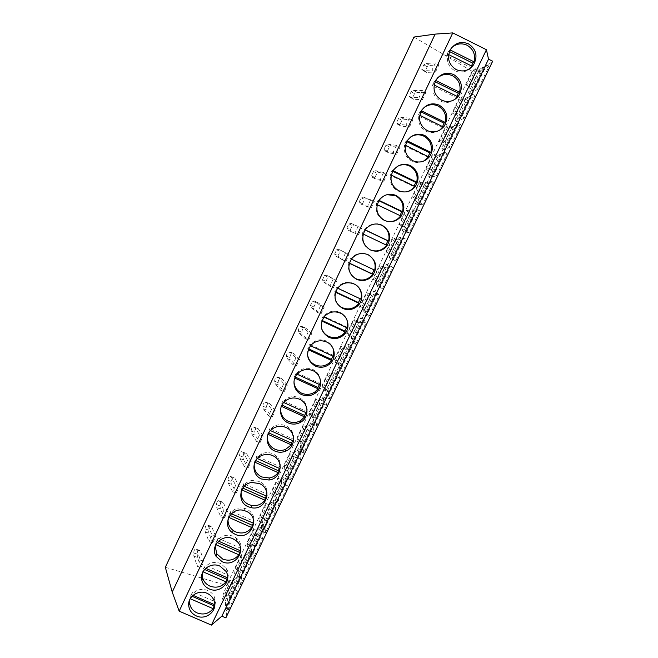 <?xml version="1.0" encoding="UTF-8"?>
<svg xmlns="http://www.w3.org/2000/svg" width="658" height="658" viewBox="0 0 658 658"><rect width="100%" height="100%" fill="white"/><g stroke="black" fill="none" stroke-linecap="round" stroke-linejoin="round"><path stroke-width="0.49" stroke-dasharray="3.29 2.47" d="M413.956 37.054L472.057 71.204L480.546 70.834L492.669 61.227M480.546 70.834L230.045 594.421L225.85 617.887M227.964 611.019L230.645 595.811L239.849 576.581L237.53 591.057L227.964 611.019L225.636 610.007L225.472 600.433L222.33 599.068L223.531 592.965L229.724 580.002L228.622 585.9L222.33 599.068M240.376 585.118L242.588 570.864L251.85 551.511L250.007 565.025L240.376 585.118L238.048 584.098L237.719 574.812L234.577 573.431L235.58 567.722L241.815 554.678L240.902 560.188L234.577 573.431M252.869 559.053L254.597 545.762L263.916 526.285L262.558 538.828L252.869 559.053L250.534 558.025L250.048 549.027L246.898 547.637L247.712 542.324L253.98 529.197L253.264 534.312L246.898 547.637M265.437 532.815L266.687 520.503L276.064 500.911L275.192 512.459L265.437 532.815L263.101 531.779L262.46 523.085L259.301 521.679L259.918 516.769L266.227 503.559L265.709 508.272L259.301 521.679M278.087 506.413L278.852 495.087L288.286 475.372L287.908 485.925L278.087 506.413L275.743 505.36L274.945 496.971L271.779 495.556L272.198 491.049L278.548 477.757L278.235 482.059L271.779 495.556M290.82 479.83L291.091 469.516L300.583 449.677L300.706 459.218L290.82 479.83L288.475 478.777L287.513 470.692L284.346 469.269L284.56 465.173L290.943 451.799L290.836 455.681L284.346 469.269M303.642 453.082L303.404 443.78L312.961 423.826L313.586 432.331L303.642 453.082L301.29 452.021L300.163 444.249L296.988 442.809L296.997 439.125L303.42 425.668L303.519 429.139L296.988 442.809M316.539 426.162L315.799 417.888L325.414 397.802L326.549 405.27L316.539 426.162L314.187 425.084L312.887 417.633L309.704 416.177L309.515 412.92L315.98 399.373L316.284 402.416L309.704 416.177M329.526 399.061L328.268 391.831L337.941 371.622L339.602 378.037L329.526 399.061L327.166 397.975L325.702 390.844L322.51 389.38L322.107 386.542L328.613 372.913L329.132 375.529L322.51 389.38M342.596 371.786L340.819 365.618L350.549 345.277L352.737 350.624L342.596 371.786L340.227 370.693L338.599 363.882L335.399 362.402L334.782 360L341.329 346.289L342.061 348.46L335.399 362.402M355.756 344.331L353.445 339.224L363.241 318.76L365.963 323.02L355.756 344.331L353.379 343.221L351.578 336.74L348.37 335.251L347.539 333.293L354.127 319.484L355.073 321.219L348.37 335.251M368.998 316.687L366.152 312.673L376.014 292.078L379.271 295.245L368.998 316.687L366.621 315.577L364.639 309.424L361.431 307.919L360.378 306.406L367.016 292.514L368.176 293.797L361.431 307.919M382.331 288.87L378.942 285.95L388.87 265.223L392.67 267.28L382.331 288.87L379.946 287.743L377.791 281.937L373.3 279.346L379.979 265.363L381.36 266.202L374.575 280.415M395.746 260.864L391.814 259.055L401.799 238.196L406.167 239.125L395.746 260.864L393.361 259.729L391.025 254.259L386.304 252.113L393.023 238.04L394.636 238.418L387.801 252.73M409.26 232.669L404.769 231.994L414.82 210.996L419.746 210.79L409.26 232.669L406.866 231.526L404.341 226.401L401.117 224.855L399.39 224.707L406.159 210.544L408.001 210.453L401.117 224.855M422.855 204.284L417.805 204.753L427.922 183.615L433.416 182.258L422.855 204.284L420.462 203.133L417.756 198.362L414.524 196.8L412.566 197.12L419.376 182.858L421.449 182.299L414.524 196.8M436.55 175.711L430.924 177.339L441.107 156.069L447.177 153.536L436.55 175.711L434.148 174.543L431.253 170.134L428.013 168.563L425.825 169.353L432.684 155L434.987 153.964L428.013 168.563M450.335 146.94L444.134 149.744L454.382 128.335L461.028 124.617L450.335 146.94L447.925 145.772L444.841 141.717L441.592 140.129L439.174 141.404L446.075 126.961L448.616 125.431L441.592 140.129M464.211 117.979L457.425 121.969L467.739 100.427L474.986 95.509L464.211 117.979L461.801 116.795L458.527 113.11L455.27 111.506L452.614 113.275L459.555 98.733L462.335 96.718L455.27 111.506M478.185 88.822L470.807 94.02L481.187 72.331L489.026 66.195L478.185 88.822L475.767 87.629L472.296 84.314L469.031 82.702L466.135 84.956L473.127 70.316L476.153 67.807L469.031 82.702M472.057 71.204L226.525 585.423L230.045 594.421M165.331 567.286L226.525 585.423M200.369 560.032L197.375 566.365L201.019 567.467L204.013 561.142L200.369 560.032L196.8 550.03L195.525 549.035C194.538 549.331 193.913 550.656 193.658 553.008L193.863 556.232L197.375 566.365M212.065 535.299L209.047 541.674L212.682 542.809L215.701 536.443L212.065 535.299L208.232 525.791L206.908 524.911C205.888 525.265 205.255 526.597 205.016 528.909L205.288 532.034L209.047 541.674M223.827 510.411L220.8 516.826L224.427 518.002L227.454 511.603L223.827 510.411L219.731 501.404L218.349 500.639C217.304 501.051 216.671 502.391 216.457 504.661L216.77 507.688L220.8 516.826M235.671 485.365L232.619 491.822L236.238 493.048L239.29 486.607L235.671 485.365L231.303 476.877L229.864 476.228C228.787 476.696 228.145 478.045 227.956 480.266L228.326 483.202L232.619 491.822M247.581 460.172L244.513 466.67L248.124 467.937L251.191 461.455L247.581 460.172L242.95 452.202L241.445 451.668C240.334 452.202 239.693 453.551 239.528 455.731L239.948 458.56L244.513 466.67M259.565 434.831L256.472 441.362L260.075 442.678L263.167 436.155L259.565 434.831L254.654 427.379L253.091 426.96C251.956 427.552 251.307 428.917 251.167 431.048L251.644 433.778L256.472 441.362M271.622 409.325L268.513 415.897L272.108 417.254L275.217 410.699L271.622 409.325L266.441 402.4L264.812 402.104C263.644 402.762 262.994 404.135 262.871 406.216L263.406 408.84L268.513 415.897M283.754 383.663L280.629 390.276L284.215 391.683L287.34 385.078L283.754 383.663L278.293 377.281L276.607 377.1C275.398 377.815 274.748 379.197 274.657 381.237L275.241 383.754L280.629 390.276M295.96 357.845L292.818 364.499L296.396 365.947L299.538 359.309L295.96 357.845L290.219 352.005L288.467 351.94C287.233 352.721 286.575 354.111 286.501 356.11L287.143 358.52L292.818 364.499M308.248 331.862L305.082 338.557L308.651 340.054L311.81 333.376L308.248 331.862L302.219 326.574L300.402 326.631C299.135 327.478 298.469 328.877 298.428 330.826L299.127 333.121L305.082 338.557M320.602 305.715L317.419 312.451L320.981 313.998L324.164 307.278L320.602 305.715L314.285 300.986L312.41 301.167L310.42 305.386L311.176 307.582L317.419 312.451M333.047 279.411L329.839 286.189L333.384 287.785L336.592 281.015L326.434 275.241L324.493 275.554L322.494 279.79L323.3 281.879L329.839 286.189M345.557 252.935L342.333 259.762L345.878 261.399L349.094 254.588L338.648 249.341L336.641 249.777L334.634 254.046L335.498 256.011L342.333 259.762M358.158 226.294L354.909 233.162L358.437 234.857L361.686 228.005L350.944 223.276L348.872 223.843L346.832 228.112L347.778 229.996L354.909 233.162M370.832 199.489L367.559 206.398L371.079 208.142L374.344 201.241L363.315 197.055L361.176 197.754L359.112 202.014L360.132 203.816L367.559 206.398M383.581 172.511L380.299 179.461L383.803 181.254L387.093 174.312L383.581 172.511L375.767 170.669L373.555 171.499L371.466 175.768L372.551 177.471L380.299 179.461M396.42 145.36L393.114 152.36L396.609 154.202L399.916 147.219L396.42 145.36L388.286 144.127L386.016 145.081L383.894 149.358L385.062 150.962L393.114 152.36M409.334 118.037L406.011 125.078L409.498 126.978L412.821 119.945L409.334 118.037L400.895 117.412L398.551 118.506L396.404 122.783L397.646 124.296L406.011 125.078M422.337 90.541L418.99 97.623L422.469 99.572L425.816 92.498L422.337 90.541L413.569 90.524L411.16 91.758L408.988 96.052L410.304 97.458L418.99 97.623M435.423 62.864L432.051 69.995L435.522 72.002L438.886 64.879L435.423 62.864L426.335 63.472L423.851 64.846L421.646 69.156L423.045 70.447L432.051 69.995M214.771 604.76L214.829 598.114C213.62 594.618 211.284 592.077 207.796 590.481C201.348 588.203 195.985 589.626 191.725 594.75L192.514 591.904L190.713 595.712L192.029 596.28M189.619 599.94L190.713 595.712M193.049 595.325L191.725 594.75M214.492 604.636L215.602 601.938L192.514 591.904M214.985 604.85L215.602 601.938M227.693 577.93L227.808 577.979C228.647 574.714 228.211 571.613 226.516 568.66L220.627 563.495C214.163 561.2 208.783 562.631 204.498 567.78L205.197 565.132L203.38 568.964L204.564 569.483M202.376 573.06L203.38 568.964M205.724 568.323L204.498 567.78M227.323 577.765L228.326 575.256L205.197 565.132M227.808 577.979L228.326 575.256M240.236 550.721L241.141 548.402L240.696 550.919C241.856 545.976 240.499 541.756 236.65 538.269L233.541 536.336C227.059 534.016 221.664 535.456 217.354 540.637L217.963 538.186L216.137 542.044L217.206 542.513M215.207 546.041L216.137 542.044M218.497 541.139L217.354 540.637M241.141 548.402L217.963 538.186M253.799 523.34C254.885 516.917 252.458 512.138 246.544 508.996L244.529 508.289C238.681 507.063 233.944 508.741 230.3 513.314L230.81 511.052L228.976 514.943L229.946 515.379M228.12 518.874L228.976 514.943M231.353 513.775L230.3 513.314M253.24 523.488L254.037 521.366L230.81 511.052M253.708 523.694L254.037 521.366M267 495.4C267.822 489.141 265.363 484.494 259.63 481.467L252.104 480.447C248.428 481.072 245.5 482.857 243.337 485.801L243.748 483.745L241.897 487.66L242.794 488.063M241.116 491.575L241.897 487.66M244.307 486.237L243.337 485.801M266.317 496.066L267.025 494.15L243.748 483.745M266.794 496.28L267.025 494.15M280.283 467.172C280.81 461.118 278.318 456.644 272.807 453.757C269.081 452.169 265.363 452.186 261.645 453.806L256.456 458.108L256.768 456.257L254.901 460.197L255.74 460.575M254.194 464.178L254.901 460.197M257.352 458.511L256.456 458.108M279.486 468.471L280.094 466.761L256.768 456.257M279.963 468.685L280.094 466.761M293.632 438.606C293.83 432.824 291.305 428.572 286.074 425.858C281.459 423.958 277.059 424.352 272.873 427.05L269.665 430.225L269.879 428.58L268.003 432.545L268.793 432.906M267.354 436.698L268.003 432.545M270.496 430.595L269.665 430.225M292.736 440.679L293.254 439.182L269.879 428.58M293.221 440.901L293.254 439.182M307.039 409.638C306.85 404.234 304.317 400.278 299.423 397.769C294.216 395.672 289.421 396.363 285.037 399.85L282.965 402.153L283.08 400.722L281.188 404.711L281.953 405.065M280.604 409.186L281.188 404.711M283.721 402.499L282.965 402.153M306.069 412.698L306.496 411.414L283.08 400.722M306.57 412.928L306.496 411.414M320.43 380.159C319.829 375.29 317.312 371.729 312.871 369.492C307.245 367.254 302.195 368.176 297.729 372.247L296.355 373.892L296.363 372.675L294.463 376.689L295.22 377.042M293.978 381.73L294.463 376.689M297.054 374.213L296.355 373.892M319.492 384.527L319.837 383.466L296.363 372.675M320.01 384.766L319.837 383.466M333.705 350.031C332.677 345.919 330.242 342.917 326.409 341.025C320.471 338.689 315.256 339.775 310.749 344.282L309.836 345.434L309.737 344.43L307.821 348.477L308.594 348.83M307.508 354.456L307.821 348.477M310.477 345.73L309.836 345.434M332.997 356.159L333.261 355.328L309.737 344.43M333.54 356.406L333.261 355.328M346.569 319.064C345.211 316.037 343.04 313.8 340.038 312.353C333.869 309.943 328.523 311.16 323.991 316.013L323.407 316.786L323.21 315.996L321.277 320.076L322.075 320.446M321.367 327.585L321.277 320.076M323.999 317.057L323.407 316.786M346.593 327.594L346.774 326.993L323.21 315.996M347.161 327.865L346.774 326.993M358.437 287.168L353.765 283.491C347.408 281.015 341.954 282.34 337.414 287.472L337.077 287.933L336.764 287.373L334.823 291.478L335.662 291.872M335.942 301.413C334.535 298.403 334.264 295.286 335.111 292.07L334.823 291.478M335.111 292.07L335.531 292.267M337.612 288.188L337.077 287.933M360.28 298.839L336.764 287.373M360.88 299.119L360.387 298.469M368.579 254.95L367.583 254.424C361.069 251.899 355.542 253.314 350.994 258.668L350.418 258.553L348.46 262.682L349.357 263.11M352.046 275.908C348.74 272.198 347.679 267.913 348.863 263.052L348.46 262.682M348.863 263.052L349.316 263.266M351.331 259.12L350.837 258.89M374.057 269.87L350.418 258.553M374.69 270.175L374.089 269.755M377.412 223.967C372.157 223.514 367.921 225.398 364.696 229.626L364.162 229.535L362.196 233.689L385.958 244.899M370.199 249.834L369.845 249.67C363.668 246.158 361.291 240.877 362.706 233.829L362.196 233.689M362.706 233.829L363.2 234.067M365.149 229.856L364.688 229.642L365.231 229.741M386.6 245.212L385.909 244.982M365.075 229.963L364.162 229.535M386.994 194.661C383.532 195.442 380.743 197.285 378.638 200.188L377.898 200.476L376.022 204.498L399.982 215.602M389.034 221.672L383.77 220.372C377.585 216.827 375.208 211.506 376.639 204.408L376.022 204.498M376.639 204.408L377.182 204.671M379.066 200.394L378.638 200.188M400.59 215.89L399.784 215.89M378.852 200.723L378.005 200.312M398.238 165.906L391.938 170.891L389.947 175.11L413.759 186.609L414.104 186.099M406.883 191.774C403.749 192.539 400.714 192.235 397.802 190.878C391.6 187.291 389.223 181.929 390.679 174.781L389.947 175.11M390.679 174.781L391.263 175.069M414.68 186.379L413.759 186.609M392.752 171.286L391.938 170.891M410.724 136.93L405.978 141.264L403.963 145.508L427.823 157.122L428.309 156.382M423.571 161.152C419.672 162.929 415.79 162.937 411.924 161.169C405.715 157.558 403.346 152.146 404.81 144.949L403.963 145.508M404.81 144.949L405.451 145.262M428.86 156.653L427.823 157.122M406.759 141.643L405.978 141.264M423.966 107.558L420.108 111.432L418.077 115.709L441.995 127.422L442.62 126.459M439.503 130.292C435.185 132.982 430.735 133.303 426.145 131.255C419.927 127.603 417.559 122.158 419.047 114.903L418.077 115.709M419.047 114.903L419.746 115.249M443.147 126.714L441.995 127.422M420.881 111.811L420.108 111.432M437.677 77.792L434.338 81.395L432.298 85.696L456.257 97.524L457.014 96.323M455.007 99.317C450.459 102.788 445.622 103.388 440.473 101.126C434.239 97.45 431.87 91.956 433.375 84.652L432.298 85.696M433.375 84.652L434.148 85.03M456.265 97.524L457.532 96.57L456.257 97.524M435.119 81.781L434.338 81.395M451.709 47.672L448.18 51.875L446.609 55.478L470.626 67.412L471.515 65.973M470.289 68.251C465.625 72.364 460.493 73.211 454.9 70.784C448.649 67.075 446.288 61.539 447.81 54.178L446.609 55.478M447.81 54.178L448.649 54.598M472.016 66.219L470.626 67.412M449.48 51.546L448.666 51.143M193.863 556.232L197.441 557.326L201.019 567.467M204.013 561.142L200.369 551.124L199.078 550.137C198.091 550.425 197.466 551.749 197.211 554.102L197.441 557.326M196.8 550.03L200.369 551.124M205.288 532.034L208.849 533.161L212.682 542.809M215.701 536.443L211.794 526.926L210.453 526.046C209.425 526.4 208.8 527.724 208.57 530.035L208.849 533.161M208.232 525.791L211.794 526.926M216.77 507.688L220.323 508.864L224.427 518.002M227.454 511.603L223.292 502.589L221.886 501.815C220.833 502.227 220.2 503.567 219.994 505.829L220.323 508.864M219.731 501.404L223.292 502.589M228.326 483.202L231.871 484.411L236.238 493.048M239.29 486.607L234.857 478.103L233.393 477.445C232.307 477.914 231.674 479.263 231.493 481.483L231.871 484.411M231.303 476.877L234.857 478.103M239.948 458.56L243.485 459.819L248.124 467.937M251.191 461.455L246.487 453.469L244.965 452.926C243.855 453.452 243.213 454.81 243.049 456.989L243.485 459.819M242.95 452.202L246.487 453.469M251.644 433.778L255.172 435.078L260.075 442.678M263.167 436.155L258.191 428.687L256.612 428.259C255.46 428.851 254.819 430.217 254.687 432.347L255.172 435.078M254.654 427.379L258.191 428.687M263.406 408.84L266.926 410.181L272.108 417.254M275.217 410.699L269.961 403.757L268.324 403.453C267.14 404.102 266.498 405.476 266.383 407.557L266.926 410.181M266.441 402.4L269.961 403.757M275.241 383.754L278.753 385.144L284.215 391.683M287.34 385.078L281.805 378.679L280.111 378.49C278.893 379.205 278.244 380.579 278.153 382.619L278.753 385.144M278.293 377.281L281.805 378.679M287.143 358.52L290.655 359.951L296.396 365.947M299.538 359.309L293.723 353.445L291.963 353.379C290.713 354.152 290.063 355.542 289.997 357.533L290.655 359.951M290.219 352.005L293.723 353.445M299.127 333.121L302.622 334.601L308.651 340.054M311.81 333.376L305.715 328.054L303.889 328.112C302.606 328.959 301.948 330.349 301.915 332.298L302.622 334.601M302.219 326.574L305.715 328.054M311.176 307.582L314.664 309.104L320.981 313.998M324.164 307.278L317.773 302.516L315.889 302.696L313.899 306.899L314.664 309.104M314.285 300.986L317.773 302.516M323.3 281.879L326.787 283.442L333.384 287.785M336.592 281.015L329.913 276.821L327.955 277.125L325.957 281.361L326.787 283.442M326.434 275.241L329.913 276.821M349.094 254.588L342.119 250.969L340.104 251.397L338.089 255.649L334.634 254.046L338.089 255.658L338.977 257.632L345.878 261.399M335.498 256.011L338.977 257.632M338.648 249.341L342.119 250.969M361.686 228.005L354.407 224.954L352.326 225.505L350.286 229.765L346.832 228.112L350.303 229.798L351.24 231.657L358.437 234.857M347.778 229.996L351.24 231.657M350.944 223.276L354.407 224.954M360.132 203.816L371.079 208.142M374.344 201.241L366.769 198.774L364.614 199.464L362.55 203.725L363.586 205.526M363.315 197.055L366.769 198.774M372.551 177.471L375.998 179.231L383.803 181.254M387.093 174.312L379.205 172.437L376.985 173.26L374.896 177.52L375.998 179.231M375.767 170.669L379.205 172.437M385.062 150.962L388.5 152.771L396.609 154.202M399.916 147.219L391.724 145.944L389.437 146.89L387.315 151.159L388.5 152.771M388.286 144.127L391.724 145.944M397.646 124.296L401.067 126.147L409.498 126.978M412.821 119.945L404.316 119.279L401.956 120.356L399.817 124.633L401.067 126.147M400.895 117.412L404.316 119.279M410.304 97.458L413.718 99.358L422.469 99.572M425.816 92.498L416.983 92.441L414.556 93.666L412.385 97.952L413.718 99.358M413.569 90.524L416.983 92.441M423.045 70.447L426.45 72.405L435.522 72.002M438.886 64.879L429.74 65.446L427.239 66.803L425.043 71.097L426.45 72.405M426.335 63.472L429.74 65.446M230.645 595.811L228.408 594.832L225.636 610.007L235.202 590.037L231.764 587.273L228.622 585.9M237.53 591.057L235.202 590.037L237.612 575.594L228.408 594.832L226.615 594.306L225.472 600.433L231.764 587.273L232.809 581.351L229.724 580.002M239.849 576.581L237.612 575.594L232.809 581.351L226.615 594.306L223.531 592.965M242.588 570.864L240.351 569.877L238.048 584.098L247.671 563.996L240.902 560.188M250.007 565.025L247.671 563.996L249.604 550.524L240.351 569.877L238.681 569.08L237.719 574.812L244.052 561.57L244.908 556.043L241.815 554.678M251.85 551.511L249.604 550.524L244.908 556.043L238.681 569.08L235.58 567.722M254.597 545.762L252.359 544.766L250.534 558.025L260.223 537.792L253.264 534.312M262.558 538.828L260.223 537.792L261.67 525.29L252.359 544.766L250.813 543.689L250.048 549.027L256.423 535.711L257.081 530.578L253.98 529.197M263.916 526.285L261.67 525.29L257.081 530.578L250.813 543.689L247.712 542.324M266.687 520.503L264.442 519.499L263.101 531.779L272.848 511.414L265.709 508.272M275.192 512.459L272.848 511.414L273.81 499.907L264.442 519.499L263.027 518.15L262.46 523.085L268.867 509.679L269.336 504.949L266.227 503.559M276.064 500.911L273.81 499.907L269.336 504.949L263.027 518.15L259.918 516.769M278.852 495.087L276.599 494.084L275.743 505.36L285.556 484.872L278.235 482.059M287.908 485.925L285.556 484.872L286.033 474.36L276.599 494.084L275.315 492.439L274.945 496.971L281.402 483.482L281.665 479.164L278.548 477.757M288.286 475.372L286.033 474.36L281.665 479.164L275.315 492.439L272.198 491.049M291.091 469.516L288.837 468.496L288.475 478.777L298.354 458.149L290.836 455.681M300.706 459.218L298.354 458.149L298.321 448.657L288.837 468.496L287.678 466.571L287.513 470.692L294.011 457.113L294.068 453.206L290.943 451.799M300.583 449.677L298.321 448.657L294.068 453.206L287.678 466.571L284.56 465.173M303.404 443.78L301.142 442.76L301.29 452.021L311.226 431.261L306.694 430.579L303.519 429.139M313.586 432.331L311.226 431.261L310.691 422.79L301.142 442.76L300.122 440.547L300.163 444.249L306.694 430.579L306.554 427.091L303.42 425.668M312.961 423.826L310.691 422.79L306.554 427.091L300.122 440.547L296.997 439.125M315.799 417.888L313.537 416.859L314.187 425.084L324.188 404.193L319.467 403.88L316.284 402.416M326.549 405.27L324.188 404.193L323.144 396.766L313.537 416.859L312.64 414.351L312.887 417.633L319.467 403.88L319.114 400.812L315.98 399.373M325.414 397.802L323.144 396.766L319.114 400.812L312.64 414.351L309.515 412.92M328.268 391.831L325.998 390.794L327.166 397.975L337.233 376.944L332.323 377.001L329.132 375.529M339.602 378.037L337.233 376.944L335.67 370.569L325.998 390.794L325.241 387.99L325.702 390.844L332.323 377.001L331.755 374.361L328.613 372.913M337.941 371.622L335.67 370.569L331.755 374.361L325.241 387.99L322.107 386.542M340.819 365.618L338.541 364.565L340.227 370.693L350.369 349.521L345.261 349.949L342.061 348.46M352.737 350.624L350.369 349.521L348.279 344.216L338.541 364.565L337.924 361.456L338.599 363.882L345.261 349.949L344.479 347.745L341.329 346.289M350.549 345.277L348.279 344.216L344.479 347.745L337.924 361.456L334.782 360M353.445 339.224L351.166 338.171L353.379 343.221L363.586 321.91L358.281 322.716L355.073 321.219M365.963 323.02L363.586 321.91L360.962 317.691L351.166 338.171L350.689 334.757L351.578 336.74L358.281 322.716L357.286 320.956L354.127 319.484M363.241 318.76L360.962 317.691L357.286 320.956L350.689 334.757L347.539 333.293M366.152 312.673L363.874 311.604L366.621 315.577L376.894 294.126L371.392 295.31L368.176 293.797M379.271 295.245L376.894 294.126L373.728 291L363.874 311.604L363.537 307.886L364.639 309.424L371.392 295.31L370.174 294.003L367.016 292.514M376.014 292.078L373.728 291L370.174 294.003L363.537 307.886L360.378 306.406M378.942 285.95L376.656 284.873L379.946 287.743L390.293 266.145L384.585 267.724L381.36 266.202M392.67 267.28L386.575 264.138L376.656 284.873L376.458 280.843L377.791 281.937L384.585 267.724L379.979 265.363M388.87 265.223L386.575 264.138L383.145 266.868L376.458 280.843L373.3 279.346M391.814 259.055L389.528 257.969L393.361 259.729L403.773 237.982L397.86 239.956L394.636 238.418M406.167 239.125L399.505 237.102L389.528 257.969L389.47 253.618L391.025 254.259L397.86 239.956L393.023 238.04M401.799 238.196L399.505 237.102L396.198 239.553L389.47 253.618L386.304 252.113M404.769 231.994L402.474 230.892L406.866 231.526L417.345 209.639L411.234 211.999L408.001 210.453M419.746 210.79L417.345 209.639L412.517 209.886L402.474 230.892L402.564 226.229L404.341 226.401L411.234 211.999L409.334 212.065L406.159 210.544M414.82 210.996L412.517 209.886L409.334 212.065L402.564 226.229L399.39 224.707M417.805 204.753L415.502 203.643L420.462 203.133L431.015 181.098L424.69 183.87L421.449 182.299M433.416 182.258L431.015 181.098L425.619 182.505L415.502 203.643L415.749 198.65L417.756 198.362L424.69 183.87L422.559 184.404L419.376 182.858M427.922 183.615L425.619 182.505L422.559 184.404L415.749 198.65L412.566 197.12M430.924 177.339L428.621 176.221L434.148 174.543L444.775 152.36L438.228 155.543L434.987 153.964M447.177 153.536L444.775 152.36L438.796 154.943L428.621 176.221L429.016 170.899L431.253 170.134L438.228 155.543L435.876 156.555L432.684 155M441.107 156.069L438.796 154.943L435.876 156.555L429.016 170.899L425.825 169.353M444.134 149.744L441.822 148.618L447.925 145.772L458.626 123.433L451.865 127.027L448.616 125.431M461.028 124.617L458.626 123.433L452.071 127.2L441.822 148.618L442.365 142.967L444.841 141.717L451.865 127.027L449.274 128.524L446.075 126.961M454.382 128.335L452.071 127.2L449.274 128.524L442.365 142.967L439.174 141.404M457.425 121.969L455.114 120.833L461.801 116.795L472.567 94.316L465.593 98.33L462.335 96.718M474.986 95.509L472.567 94.316L465.42 99.284L455.114 120.833L455.813 114.846L458.527 113.11L465.593 98.33L462.755 100.312L459.555 98.733M467.739 100.427L465.42 99.284L462.755 100.312L455.813 114.846L452.614 113.275M470.807 94.02L468.488 92.868L475.767 87.629L486.607 64.994L479.411 69.427L476.153 67.807M489.026 66.195L486.607 64.994L478.86 71.179L468.488 92.868L469.343 86.543L472.296 84.314L479.411 69.427L476.334 71.911L473.127 70.316M481.187 72.331L478.86 71.179L476.334 71.911L469.343 86.543L466.135 84.956M195.525 549.035L199.078 550.137M193.658 553.008L197.211 554.102M206.908 524.911L210.453 526.046M205.016 528.909L208.57 530.035M218.349 500.639L221.886 501.815M216.457 504.661L219.994 505.829M229.864 476.228L233.393 477.445M227.956 480.266L231.493 481.483M241.445 451.668L244.965 452.926M239.528 455.731L243.049 456.989M253.091 426.96L256.612 428.259M251.167 431.048L254.687 432.347M264.812 402.104L268.324 403.453M262.871 406.216L266.383 407.557M276.607 377.1L280.111 378.49M274.657 381.237L278.153 382.619M288.467 351.94L291.963 353.379M286.501 356.11L289.997 357.533M300.402 326.631L303.889 328.112M298.428 330.826L301.915 332.298M312.41 301.167L315.889 302.696M310.42 305.386L313.899 306.899M324.493 275.554L327.955 277.125M322.494 279.79L325.957 281.361M336.641 249.777L340.104 251.397M348.872 223.843L352.326 225.505M361.176 197.754L364.614 199.464M359.136 202.072L362.583 203.774M373.555 171.499L376.985 173.26M371.507 175.842L374.937 177.594M386.016 145.081L389.437 146.89M383.951 149.456L387.373 151.258M398.551 118.506L401.956 120.356M396.47 122.906L399.883 124.757M411.16 91.758L414.556 93.666M409.07 96.191L412.476 98.083M423.851 64.846L427.239 66.803M421.745 69.304L425.142 71.253M214.829 598.114L214.195 601.025M226.516 568.66L225.974 571.35M236.65 538.269L236.181 540.736M244.529 508.289L244.118 510.534M252.104 480.447L251.751 482.495M261.645 453.806L261.366 455.649M272.873 427.05L272.675 428.687M285.037 399.85L284.939 401.29M297.729 372.247L297.729 373.464M310.749 344.282L310.847 345.294M323.991 316.013L324.197 316.802M337.414 287.472L337.727 288.039M350.994 258.668L351.413 259.013M377.898 200.476L379.181 200.229M391.732 171.195L393.237 170.48M405.682 141.7L407.417 140.508M419.738 111.983L421.712 110.305M433.91 82.036L436.114 79.873M448.18 51.875L450.631 49.21M470.709 67.289L471.983 66.203M362.55 203.725L359.112 202.014M374.896 177.52L371.466 175.768M387.315 151.159L383.894 149.358M399.817 124.633L396.404 122.783M412.385 97.952L408.988 96.052M425.043 71.097L421.646 69.156"/><path stroke-width="0.99" d="M488.524 59.154L221.878 616.159L225.85 617.887L492.669 61.227L488.524 59.154L486.426 49.72L452.77 32.9L435.144 34.109L413.956 37.054L165.331 567.286L172.232 592.093L435.144 34.109M452.77 32.9L179.165 611.159L172.232 592.093M486.426 49.72L211.424 625.1L179.165 611.159M207.114 593.335C198.576 589.231 187.604 596.535 188.714 605.557C189.298 610.336 191.84 613.799 196.364 615.946C205.987 620.609 217.823 610.731 214.195 601.025C212.986 597.505 210.626 594.939 207.114 593.335M220.035 566.16C210.667 561.57 198.946 570.848 201.907 580.496C203.001 584.362 205.436 587.175 209.211 588.918C220.068 594.264 232.537 581.236 225.974 571.35L220.035 566.16M233.047 538.795C222.19 533.383 209.663 546.444 216.128 556.38L222.149 561.71C235.128 568.134 247.663 549.471 236.181 540.736L233.047 538.795M246.15 511.25L244.118 510.534C230.868 506.364 221.211 525.216 232.636 532.84L235.177 534.321C250.246 541.674 261.777 517.55 246.15 511.25M259.334 483.523L251.751 482.495C239.224 483.803 236.633 502.227 248.288 506.75L251.15 507.655C265.783 511.258 273.358 489.083 259.334 483.523M272.609 455.599C268.859 454.004 265.108 454.02 261.366 455.649C251.405 459.753 251.52 475.035 261.489 478.991L269.048 480.019C281.566 478.753 284.314 460.238 272.609 455.599M285.983 427.494C281.328 425.578 276.895 425.973 272.675 428.687C264.458 433.951 265.75 447.374 274.781 451.034C278.276 452.54 281.805 452.622 285.366 451.273C295.853 447.629 296.297 431.648 285.983 427.494M299.439 399.192C294.192 397.07 289.356 397.769 284.939 401.29C277.824 407.08 279.691 419.401 288.163 422.897C292.423 424.69 296.569 424.468 300.616 422.247C309.622 417.435 308.923 403.083 299.439 399.192M312.994 370.693C307.319 368.447 302.236 369.368 297.729 373.464C291.346 379.543 293.526 391.165 301.644 394.561C306.447 396.552 310.995 396.083 315.297 393.147C323.267 387.718 321.926 374.418 312.994 370.693M326.631 342.004C320.652 339.651 315.388 340.745 310.847 345.294C305.419 353.659 306.875 360.576 315.207 366.037C320.43 368.167 325.249 367.485 329.683 363.997C336.921 358.199 335.202 345.623 326.631 342.004M340.375 313.118C334.157 310.683 328.761 311.917 324.197 316.802C319.138 325.167 320.693 332.002 328.868 337.315C334.404 339.553 339.429 338.706 343.945 334.774C350.64 328.737 348.674 316.663 340.375 313.118M354.21 284.026C347.802 281.534 342.308 282.866 337.727 288.039C332.94 296.404 334.568 303.19 342.621 308.388C348.411 310.716 353.593 309.729 358.158 305.435C364.442 299.234 362.311 287.53 354.21 284.026M368.135 254.728C361.579 252.179 356.003 253.61 351.413 259.013C346.832 267.387 348.518 274.139 356.471 279.272C362.476 281.665 367.773 280.563 372.37 275.965C377.922 267.461 376.508 260.387 368.135 254.728M382.166 225.233C375.471 222.634 369.829 224.139 365.231 229.741C360.806 238.13 362.533 244.866 370.413 249.941C376.59 252.409 381.994 251.208 386.616 246.347C391.905 237.826 390.424 230.785 382.166 225.233M396.289 195.533C389.487 192.884 383.787 194.447 379.181 200.229C374.879 208.635 376.639 215.363 384.461 220.414C390.786 222.93 396.264 221.647 400.911 216.564C406.002 208.018 404.456 201.011 396.289 195.533M410.518 165.619C403.617 162.929 397.86 164.549 393.237 170.48C389.034 178.918 390.827 185.646 398.6 190.672C405.057 193.246 410.608 191.889 415.272 186.609C420.199 178.038 418.611 171.047 410.518 165.619M424.838 135.499C417.863 132.768 412.056 134.438 407.417 140.508C403.296 148.971 405.106 155.716 412.846 160.725C419.409 163.349 425.027 161.926 429.707 156.464C434.494 147.877 432.874 140.886 424.838 135.499M439.264 105.157C432.207 102.393 426.359 104.104 421.712 110.305C417.649 118.802 419.475 125.555 427.182 130.572C433.852 133.237 439.528 131.756 444.224 126.13C448.904 117.511 447.251 110.519 439.264 105.157M453.798 74.609C446.675 71.796 440.778 73.556 436.114 79.873C432.109 88.402 433.943 95.18 441.625 100.197C448.378 102.911 454.11 101.381 458.823 95.607C463.413 86.955 461.735 79.955 453.798 74.609M468.43 43.839C461.242 40.993 455.311 42.786 450.631 49.21C446.667 57.789 448.509 64.583 456.175 69.608C463.01 72.364 468.792 70.784 473.521 64.879C478.029 56.193 476.334 49.177 468.43 43.839M221.878 616.159L211.424 625.1M189.619 599.94L189.537 602.613C190.113 607.359 192.638 610.797 197.129 612.927C203.552 615.181 208.899 613.766 213.159 608.675L214.492 604.636M190.228 598.722L213.159 608.675M214.771 604.76L193.049 595.325M192.029 596.28L213.792 605.73M202.376 573.06L202.631 577.732C203.717 581.573 206.135 584.362 209.886 586.097C216.326 588.375 221.688 586.952 225.965 581.828L227.323 577.765M202.977 571.777L225.965 581.828M227.693 577.93L205.724 568.323M204.564 569.483L226.508 579.081M215.207 546.041L216.753 553.797L222.725 559.086C229.181 561.389 234.561 559.958 238.862 554.801L240.236 550.721M215.816 544.66L238.862 554.801M240.696 550.919L218.497 541.139M217.206 542.513L239.306 552.251M228.12 518.874C227.684 523.579 229.354 527.428 233.129 530.43L235.654 531.894C242.128 534.222 247.523 532.783 251.85 527.593L252.195 525.24L253.24 523.488M228.737 517.352L251.85 527.593M253.799 523.34L231.353 513.775M229.946 515.379L252.195 525.24M241.116 491.575C240.779 497.464 243.296 501.774 248.666 504.53L251.512 505.426C257.048 506.273 261.522 504.53 264.919 500.212L265.166 498.048L266.317 496.066M241.757 489.873L264.919 500.212M267 495.4L266.794 496.28L244.307 486.237M242.794 488.063L265.166 498.048M254.194 464.178C253.955 469.993 256.48 474.262 261.769 476.968L269.27 477.996C272.955 477.379 275.891 475.594 278.071 472.633L278.219 470.684L279.486 468.471M254.876 462.204L278.071 472.633M280.283 467.172L279.963 468.685L257.352 458.511M255.74 460.575L278.219 470.684M267.354 436.698C267.263 442.406 269.796 446.585 274.962 449.225C278.424 450.722 281.928 450.796 285.465 449.463L291.321 444.882L291.371 443.13L292.736 440.679M268.077 434.354L291.321 444.882M293.632 438.606L293.221 440.901L270.496 430.595M268.793 432.906L291.371 443.13M280.604 409.186C280.711 414.713 283.253 418.751 288.237 421.301C292.465 423.078 296.577 422.864 300.591 420.651L304.654 416.933L304.605 415.395L306.069 412.698M281.377 406.315L304.654 416.933M307.039 409.638L306.57 412.928L283.721 402.499M281.953 405.065L304.605 415.395M293.978 381.73C294.34 386.97 296.881 390.786 301.611 393.18C306.381 395.154 310.897 394.685 315.157 391.773L318.085 388.796L317.921 387.472L319.492 384.527M294.768 378.095L318.085 388.796M320.43 380.159L320.01 384.766L297.054 374.213M295.22 377.042L317.921 387.472M307.508 354.456C308.215 359.227 310.732 362.698 315.067 364.869C320.249 366.983 325.036 366.309 329.436 362.846L331.599 360.469L331.336 359.358L332.997 356.159M308.265 349.678L331.599 360.469M333.705 350.031L333.54 356.406L310.477 345.73M308.594 348.83L331.336 359.358M321.367 327.585C322.461 331.599 324.879 334.527 328.622 336.37C334.116 338.59 339.109 337.743 343.583 333.845L345.211 331.953L344.841 331.056L346.593 327.594M321.844 321.063L345.211 331.953M346.569 319.064C347.769 321.926 347.967 324.855 347.161 327.865L323.999 317.057M322.075 320.446L344.841 331.056M335.942 301.413C337.332 304.218 339.446 306.307 342.267 307.664C348.016 309.976 353.157 308.997 357.681 304.728L358.914 303.239L358.437 302.557L360.28 298.839M335.531 292.267L358.914 303.239M358.437 287.168C361.176 290.754 361.99 294.735 360.88 299.119L337.612 288.188M335.662 291.872L358.437 302.557M352.046 275.908L356.011 278.77C361.966 281.155 367.222 280.061 371.786 275.488L372.708 274.32L372.124 273.868L374.057 269.87M349.316 263.266L372.708 274.32M368.579 254.95C374.048 258.627 376.088 263.702 374.69 270.175L351.331 259.12M349.357 263.11L372.124 273.868M365.149 229.856L388.598 241.034C390.038 234.001 387.677 228.713 381.5 225.159L377.412 223.967M363.2 234.067L386.6 245.212L385.917 246.108L386.616 246.347M370.199 249.834C376.228 252.063 381.467 250.821 385.917 246.108M385.958 244.899L387.883 240.836L365.075 229.963M388.598 241.034L387.883 240.836M379.066 200.394L402.597 211.687C404.061 204.605 401.701 199.275 395.507 195.689L386.994 194.661M377.182 204.671L400.59 215.89L400.097 216.556L400.911 216.564M389.034 221.672C393.5 221.713 397.185 220.011 400.097 216.556M399.982 215.602L401.775 211.72L378.852 200.723M402.597 211.687L401.775 211.72M393.081 170.726L416.695 182.143C418.184 175.003 415.823 169.632 409.621 166.022C405.854 164.294 402.063 164.253 398.238 165.906M391.263 175.069L414.68 186.379L414.334 186.839L415.272 186.609M406.883 191.774C409.901 190.968 412.385 189.323 414.334 186.839M414.104 186.099L415.757 182.406L392.752 171.286M416.695 182.143L415.757 182.406M407.203 140.845L430.9 152.385C432.396 145.196 430.036 139.784 423.826 136.14C419.352 134.125 414.984 134.397 410.724 136.93M405.451 145.262L428.654 156.941L429.707 156.464M423.571 161.152L428.654 156.941M428.309 156.382L429.847 152.886L406.759 141.643M430.9 152.385L429.847 152.886M421.433 110.766L445.195 122.421C446.716 115.183 444.356 109.73 438.129 106.045C433.17 103.849 428.448 104.351 423.966 107.558M419.746 115.249L443.056 126.854L444.224 126.13M439.503 130.292L443.056 126.854M442.62 126.459L444.027 123.169L420.881 111.811M445.195 122.421L444.027 123.169M435.76 80.473L459.597 92.252C461.126 84.956 458.782 79.453 452.54 75.744C447.234 73.416 442.275 74.099 437.677 77.792M434.148 85.03L457.532 96.578L458.823 95.607M455.007 99.317L457.532 96.578M457.014 96.323L458.305 93.239L435.119 81.781M459.597 92.252L458.305 93.239M450.195 49.967L474.097 61.868C475.652 54.515 473.299 48.972 467.048 45.229C461.497 42.803 456.381 43.617 451.709 47.672M448.649 54.598L472.016 66.219L470.289 68.251M471.515 65.973L472.683 63.094L449.48 51.546M474.097 61.868L472.683 63.094M189.537 602.613L188.714 605.557M202.631 577.732L201.907 580.496M216.753 553.797L216.128 556.38M233.129 530.43L232.636 532.84M251.512 505.426L251.15 507.655M269.27 477.996L269.048 480.019M285.465 449.463L285.366 451.273M300.591 420.651L300.616 422.247M315.157 391.773L315.297 393.147M329.436 362.846L329.683 363.997M343.583 333.845L343.945 334.774M357.681 304.728L358.158 305.435M371.786 275.488L372.37 275.965M471.983 66.203L473.521 64.879"/></g></svg>
